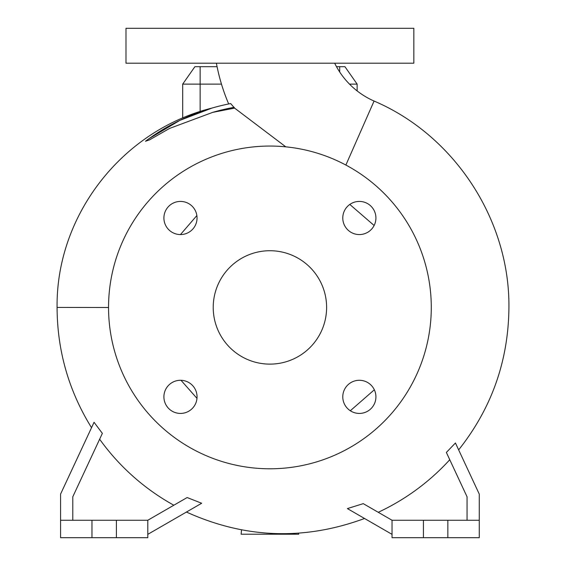 <?xml version="1.0" encoding="UTF-8"?>
<svg xmlns="http://www.w3.org/2000/svg" width="566" height="566" viewBox="0 0 566 566"><rect width="100%" height="100%" fill="white"/><g stroke="black" fill="none" stroke-linecap="round" stroke-linejoin="round"><path stroke-width="0.85" d="M216.403 63.194A192.893 192.893 0 0 0 228.678 103.96L230.68 103.564A207.595 207.595 0 0 0 145.483 141.252L149.502 139.887L169.545 128.44L212.689 112.372L234.614 108.113L230.68 103.564A207.595 207.595 0 0 0 145.483 141.252M234.614 108.113L285.788 146.835M334.676 63.194A79.502 79.502 0 0 0 374.069 101.052L345.876 165.053M342.777 396.858A16.57 16.57 0 0 0 359.346 413.428A16.57 16.57 0 0 0 375.923 396.858A16.57 16.57 0 0 0 359.346 380.281A16.57 16.57 0 0 0 342.777 396.858M163.907 396.858A16.57 16.57 0 0 0 180.483 413.428A16.57 16.57 0 0 0 197.053 396.858A16.57 16.57 0 0 0 180.483 380.281A16.57 16.57 0 0 0 163.907 396.858M163.907 217.988A16.57 16.57 0 0 0 180.483 234.565A16.57 16.57 0 0 0 197.053 217.988A16.57 16.57 0 0 0 180.483 201.418A16.57 16.57 0 0 0 163.907 217.988M342.777 217.988A16.57 16.57 0 0 0 359.346 234.565A16.57 16.57 0 0 0 375.923 217.988A16.57 16.57 0 0 0 359.346 201.418A16.57 16.57 0 0 0 342.777 217.988M374.126 225.494L349.802 204.439M181.007 380.288L196.989 398.365M350.312 410.746L374.338 389.79M72.788 520.253L72.788 496.792L102.361 433.372L94.055 422.286C90.701 429.474 90.701 429.474 94.055 422.286L60.576 494.09L60.576 520.253L91.975 520.253L91.975 537.7L147.797 537.7L147.797 520.253L116.398 520.253L116.398 537.7M147.797 534.354L201.659 503.259L187.141 497.542L173.84 505.219A225.586 225.586 0 0 1 99.637 439.209M392.033 534.354L347.397 508.586L363.259 503.641L378.244 512.294A225.586 225.586 0 0 0 449.758 459.726M467.049 520.253L467.049 496.792L446.362 452.432L455.439 443.001L479.26 494.09L479.26 537.7L392.033 537.7L392.033 520.253L479.26 520.253M108.545 307.508L57.081 307.423C56.006 215.285 122.1 130.364 211.967 108.078L179.967 120.325L148.908 138.741M180.476 234.565L196.876 215.54M431.285 307.423A161.367 161.367 0 0 0 269.918 146.056A161.367 161.367 0 0 0 108.545 307.423A161.367 161.367 0 0 0 269.918 468.79A161.367 161.367 0 0 0 431.285 307.423M213.219 307.423A56.699 56.699 0 0 0 269.918 364.122A56.699 56.699 0 0 0 326.61 307.423A56.699 56.699 0 0 0 269.918 250.724A56.699 56.699 0 0 0 213.219 307.423M91.975 520.253L116.398 520.253M269.918 63.194L413.838 63.194L413.838 28.3L125.992 28.3L125.992 63.194L269.918 63.194M349.512 84.122L357.139 84.122L357.139 90.928M221.476 84.122L182.691 84.122L182.691 117.997M447.855 520.253L447.855 537.7M423.432 520.253L423.432 537.7M392.033 520.253L363.259 503.641M60.576 520.253L60.576 537.7L91.975 537.7M187.141 497.542L147.797 520.253M182.691 84.122L194.902 66.682L217.075 66.682M336.494 66.682L344.927 66.682L357.139 84.122M298.607 533.179L298.699 534.212L241.13 534.212L241.512 529.875M200.138 66.682L200.138 111.509M234.183 107.314A203.272 203.272 0 0 0 212.689 112.372M339.699 71.995L339.699 66.682M458.644 449.885C491.642 408.27 508.402 360.91 508.919 307.805C509.959 220.202 454.654 135.416 374.069 101.052M57.081 307.423L57.081 307.805C57.322 350.998 68.804 390.965 91.529 427.705M186.447 512.046C244.929 538.549 304.296 540.7 364.546 518.484"/></g></svg>

